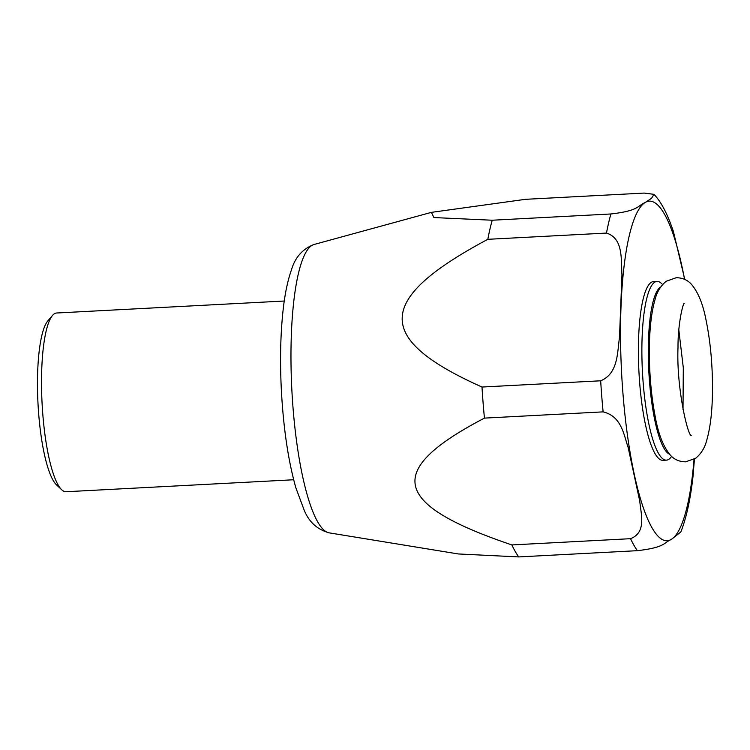 <?xml version="1.0" encoding="UTF-8"?>
<svg xmlns="http://www.w3.org/2000/svg" width="750" height="750" viewBox="0 0 750 750"><rect width="100%" height="100%" fill="white"/><g stroke="black" fill="none" stroke-linecap="round" stroke-linejoin="round"><path stroke-width="1.12" d="M666.431 460.144L662.944 460.322A89.494 19.312 -93 0 1 638.953 371.972A89.494 19.312 -93 0 1 653.531 281.588L657.028 281.409A89.494 19.312 87 0 0 642.15 336.478A89.494 19.312 87 0 0 650.991 433.097A89.494 19.312 87 0 0 666.431 460.144A89.494 19.312 87 0 0 670.575 457.706L671.653 456.45M492.234 220.228L433.875 217.556L431.4 212.363L525.478 199.322L644.156 193.078L653.972 194.344L651.544 198.328L644.991 202.603C637.003 206.109 638.916 210.722 610.913 213.975L492.234 220.228A187.931 40.556 87 0 0 487.819 239.316L606.487 233.072C623.559 238.453 620.925 259.613 621.956 274.772L619.5 337.284C617.259 352.622 618.234 373.584 600.675 380.794L481.997 387.037A187.931 40.556 87 0 0 484.444 418.116L603.122 411.872C621.6 416.372 623.709 434.541 628.172 447.544L639.778 501.216C640.978 514.387 646.688 532.369 630.544 538.688L511.866 544.931A187.931 40.556 87 0 0 518.738 556.922L637.416 550.678C665.419 547.425 663.506 542.812 671.484 539.306L680.841 531.966M329.137 532.847C317.259 529.538 308.916 521.934 304.134 510.047L295.866 487.828C288.403 461.428 283.603 429.469 281.456 391.95C279.881 362.203 280.406 335.119 283.031 310.706C284.794 294.441 287.578 280.922 291.366 270.141C294.994 257.503 302.522 248.953 313.969 244.509A144.534 31.191 87 0 0 291.872 390.234A144.534 31.191 87 0 0 329.137 532.847L458.278 553.95L518.738 556.922M511.866 544.931C391.528 504.169 384.244 470.494 484.444 418.116M481.997 387.037C373.866 338.588 375.403 299.363 487.819 239.316M684.769 279.422L673.369 231.347L671.756 226.809M692.794 478.181L694.453 459.075M52.519 315.431L47.812 320.925A84.122 18.15 87 0 0 37.5 379.228A84.122 18.15 87 0 0 46.041 461.222A84.122 18.15 87 0 0 56.438 484.781L61.688 489.75A89.494 19.312 -93 0 1 50.634 464.691A89.494 19.312 -93 0 1 41.55 377.456A89.494 19.312 -93 0 1 52.519 315.431A89.494 19.312 -93 0 1 56.662 313.003L284.269 301.022M293.672 479.756L66.066 491.737A89.494 19.312 -93 0 1 61.688 489.75M662.606 284.531L661.406 283.397A89.494 19.312 87 0 0 657.028 281.409M669.412 454.125A84.122 18.15 -93 0 1 656.878 429.084A84.122 18.15 -93 0 1 648.422 342.478A84.122 18.15 -93 0 1 660.619 287.081M684.572 279.328A170.034 36.694 87 0 0 682.191 267.553A170.034 36.694 87 0 0 644.991 202.603A170.034 36.694 87 0 0 621.038 306.009A170.034 36.694 87 0 0 634.284 474.366A170.034 36.694 87 0 0 671.484 539.306A170.034 36.694 87 0 0 694.041 459.319M610.913 213.975A187.931 40.556 87 0 0 606.487 233.072M600.675 380.794A187.931 40.556 87 0 0 603.122 411.872M630.544 538.688A187.931 40.556 87 0 0 637.416 550.678M683.016 409.491L683.306 367.8L678.834 330.047M691.172 435.506L691.209 435.553C687.666 435.347 676.303 387.347 678.009 347.494C677.803 324.431 682.856 303.609 684.244 303.263L684.216 303.309M706.069 320.212C703.003 304.05 698.091 292.05 691.341 284.194C687.441 279.919 682.388 277.753 676.181 277.716L666.141 281.297C660.656 285.863 656.981 291.853 655.125 299.269C651.45 311.972 649.519 328.631 649.35 349.228C649.237 372.497 651.084 394.406 654.909 414.956C658.041 433.322 663.234 446.775 670.491 455.316C674.391 459.6 679.444 461.775 685.65 461.822L695.691 458.25C701.175 453.694 704.85 447.722 706.706 440.334C710.391 427.65 712.322 411.009 712.5 390.413C712.612 365.128 710.466 341.728 706.069 320.212M313.969 244.509L431.4 212.363M653.972 194.353C661.097 201.666 667.547 214.003 673.331 231.366M680.7 532.312C686.578 517.537 690.797 497.859 693.347 473.287"/></g></svg>
